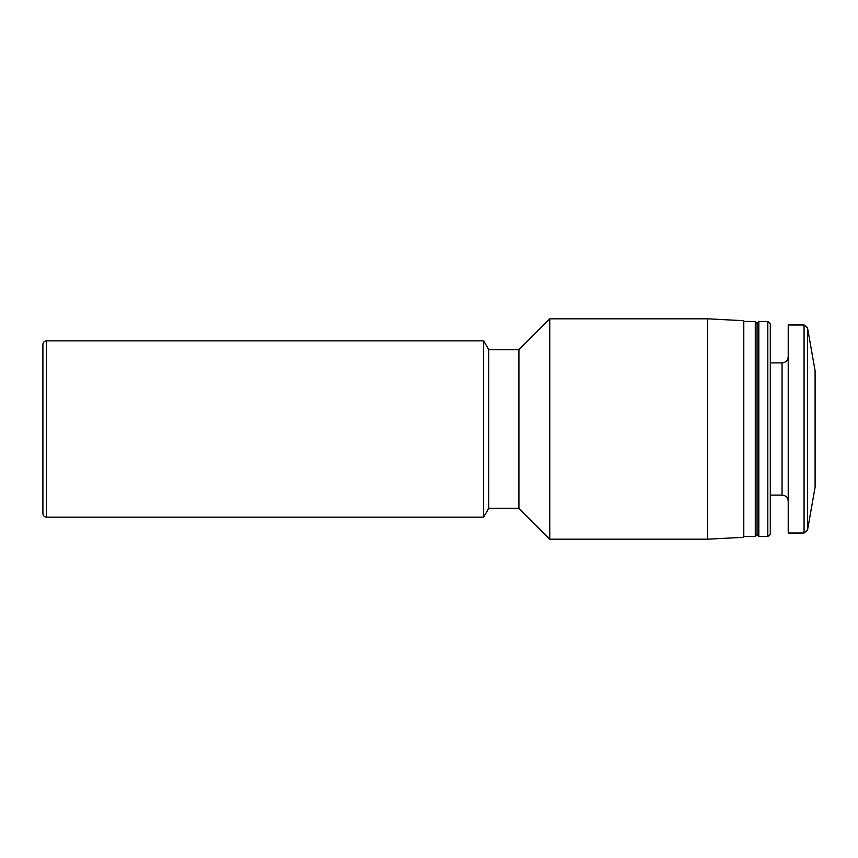 <?xml version="1.0" encoding="UTF-8"?>
<svg xmlns="http://www.w3.org/2000/svg" width="858" height="858" viewBox="0 0 858 858"><rect width="100%" height="100%" fill="white"/><g stroke="black" fill="none" stroke-linecap="round" stroke-linejoin="round"><path stroke-width="1.29" d="M807.528 327.895L807.528 530.105L815.1 487.183L815.1 370.817L807.528 327.895L804.064 324.978L788.223 324.978L788.223 533.022L804.064 533.022L804.064 324.978M42.9 513.62L42.9 344.38C43.125 342.213 44.305 341.034 46.429 340.851L46.429 517.149C44.305 516.966 43.125 515.787 42.9 513.62M488.738 508.333L488.738 349.667L518.918 349.667L518.918 508.333L488.738 508.333L483.655 517.149L483.655 340.851L46.429 340.851M518.918 508.333L549.764 539.189L549.764 318.811L518.918 349.667M707.603 318.811L743.789 320.71L743.789 537.29L707.603 539.189L707.603 318.811L549.764 318.811M755.287 321.46L757.056 323.219L757.056 534.781L755.287 536.54L755.287 321.46L743.789 321.46M757.056 534.781L758.815 536.54L758.815 321.46L757.056 323.219M767.813 321.46L770.312 323.949L770.312 534.051L767.813 536.54L767.813 321.46L758.815 321.46M770.312 495.109L782.056 495.109L782.056 362.891L770.312 362.891M483.655 517.149L46.429 517.149M488.738 349.667L483.655 340.851M707.603 539.189L549.764 539.189M755.287 536.54L743.789 536.54M767.813 536.54L758.815 536.54M782.056 495.109C785.767 495.441 787.826 497.501 788.223 501.286M782.056 362.891C785.767 362.559 787.826 360.499 788.223 356.714M807.528 530.105L804.064 533.022"/></g></svg>
